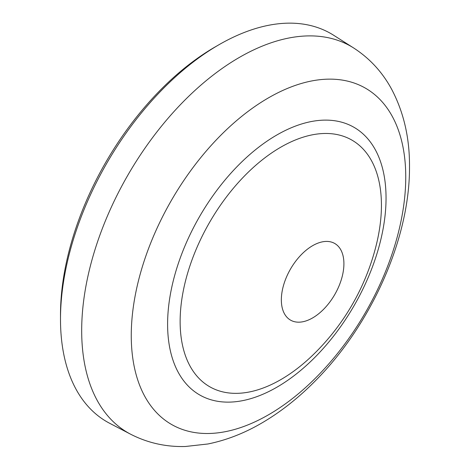 <?xml version="1.0" encoding="UTF-8"?>
<svg xmlns="http://www.w3.org/2000/svg" width="470" height="470" viewBox="0 0 470 470"><rect width="100%" height="100%" fill="white"/><g stroke="black" fill="none" stroke-linecap="round" stroke-linejoin="round"><path stroke-width="0.7" d="M60.495 319.189L60.495 314.647A218.526 126.166 -60 0 1 215.013 47.012L218.944 44.744A224.084 129.373 120 0 0 60.495 319.189A224.084 129.373 120 0 0 109.704 423.305L130.666 434.239C147.715 442.952 165.945 447.035 185.368 446.5L207.916 443.98C227.457 440.014 246.497 432.382 265.045 421.085C282.159 410.68 298.403 397.796 313.766 382.421C370.613 326.092 409.934 239.359 409.505 166.574C409.681 137.957 403.724 112.177 391.633 89.235C382.392 72.145 369.731 58.398 353.669 47.987A223.074 128.792 120 0 0 180.856 104.211A223.074 128.792 120 0 0 81.68 330.592A223.074 128.792 120 0 0 130.666 434.239M353.669 47.987L333.718 35.303A224.084 129.373 120 0 0 218.944 44.744M281.348 299.854A44.239 25.539 120 0 0 288.421 318.648A44.239 25.539 120 0 0 323.149 309.742A44.239 25.539 120 0 0 343.911 263.735A44.239 25.539 120 0 0 332.437 242.408A44.239 25.539 120 0 0 299.237 256.89A44.239 25.539 120 0 0 281.348 299.854M180.133 321.521A142.34 82.18 120 0 0 313.308 354.621L313.308 354.621A230.024 230.024 0 0 0 376.035 245.969L376.035 245.969A142.34 82.18 120 0 0 381.434 205.302A142.34 82.18 120 0 0 280.784 147.186A142.34 82.18 120 0 0 180.133 321.521M167.602 324.183A154.46 89.177 120 0 0 276.824 387.245A154.46 89.177 120 0 0 386.046 198.064A154.46 89.177 120 0 0 276.824 135.002A154.46 89.177 120 0 0 167.602 324.183M405.751 177.084A194.092 112.06 120 0 0 268.505 97.842A194.092 112.06 120 0 0 131.259 335.556A194.092 112.06 120 0 0 268.505 414.798A194.092 112.06 120 0 0 405.751 177.084"/></g></svg>
